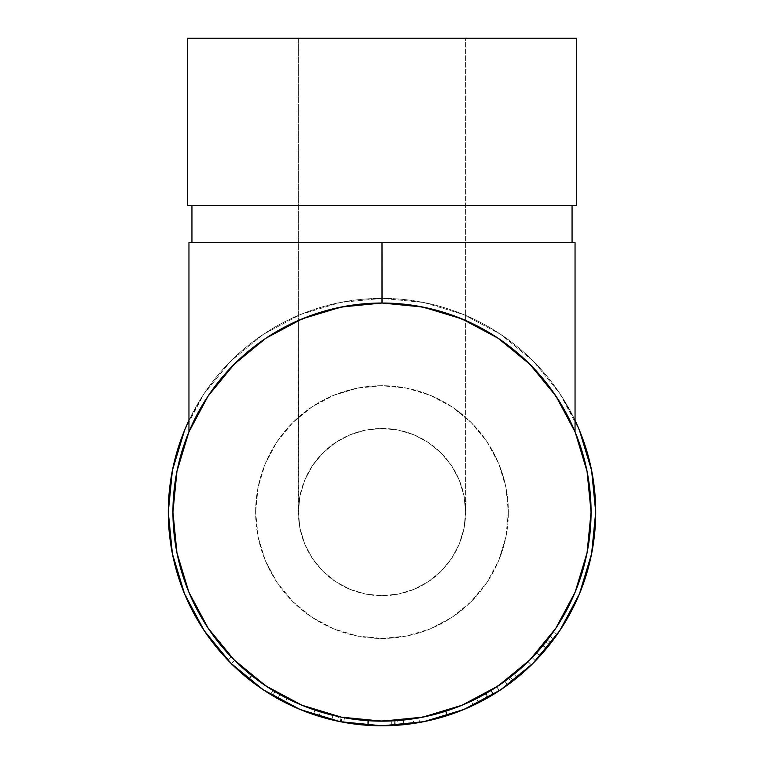 <?xml version="1.0" encoding="UTF-8"?>
<svg xmlns="http://www.w3.org/2000/svg" width="764" height="764" viewBox="0 0 764 764"><rect width="100%" height="100%" fill="white"/><g stroke="black" fill="none" stroke-linecap="round" stroke-linejoin="round"><path stroke-width="0.57" stroke-dasharray="3.82 2.86" d="M298.371 320.469L298.772 520.284L299.985 528.401L304.74 544.092L312.466 558.551L322.866 571.224L335.539 581.624L349.998 589.35L365.689 594.106L382 595.71L398.311 594.106L414.002 589.35L428.461 581.624L441.134 571.224L451.534 558.551L459.259 544.092L464.015 528.401L465.629 512.09L464.015 528.401L459.259 544.092L451.534 558.551L441.134 571.224L428.461 581.624L414.002 589.35L398.311 594.106L382 595.71L365.689 594.106L349.998 589.35L335.539 581.624L322.866 571.224L312.466 558.551L304.74 544.092L299.985 528.401L298.371 512.09A83.629 83.629 0 0 0 382 595.71A83.629 83.629 0 0 0 465.629 512.09L464.015 528.401L459.259 544.092L451.534 558.551L441.134 571.224L428.461 581.624L414.002 589.35L398.311 594.106L382 595.71L365.689 594.106L349.998 589.35L335.539 581.624L322.866 571.224L312.466 558.551L304.74 544.092L299.985 528.401L298.371 512.09L299.985 495.769L304.74 480.088L312.466 465.629L322.866 452.957L335.539 442.557L349.998 434.821L365.689 430.065L382 428.461L398.311 430.065L414.002 434.821L428.461 442.557L441.134 452.957L451.534 465.629L459.259 480.088L464.015 495.769L465.629 512.09A83.629 83.629 0 0 0 382 428.461A83.629 83.629 0 0 0 298.371 512.09L299.985 495.769L304.74 480.088L312.466 465.629L322.866 452.957L335.539 442.557L349.998 434.821L365.689 430.065L382 428.461L398.311 430.065L414.002 434.821L428.461 442.557L441.134 452.957L451.534 465.629L459.259 480.088L464.015 495.769L465.629 512.09L465.629 38.2L298.371 38.2L465.629 38.2L465.629 512.09L464.015 495.769L459.259 480.088L451.534 465.629L441.134 452.957L428.461 442.557L414.002 434.821L398.311 430.065L382 428.461L365.689 430.065L349.998 434.821L335.539 442.557L322.866 452.957L312.466 465.629L304.74 480.088L299.985 495.769L298.371 512.09L298.371 38.2L299.985 38.2L298.371 38.2L298.371 320.469L321.377 311.998L351.354 305.275C358.115 304.043 368.334 303.289 382 303.022C395.666 303.289 405.885 304.043 412.646 305.275L442.623 311.998L471.292 323.048L498.042 338.175L522.27 357.065L543.481 379.297A209.069 209.069 0 0 0 202.804 404.395L208.066 396.086L202.804 404.395L188.956 431.822L202.804 404.395L188.956 431.822L188.956 242.618L188.956 431.822L202.804 404.395L220.519 379.297L241.73 357.065L265.958 338.175L292.707 323.048L321.377 311.998L302.41 318.76M461.494 318.722L442.623 311.998L412.646 305.275C405.885 304.043 395.666 303.289 382 303.022L382 242.618L191.936 242.618L572.064 242.618L188.956 242.618L382 242.618L382 303.022C368.334 303.289 358.115 304.043 351.354 305.275L321.377 311.998L308.35 316.42M572.064 205.459L191.936 205.459L572.064 205.459M255.634 512.09A126.366 126.366 0 0 1 382 385.715A126.366 126.366 0 0 1 508.366 512.09A126.366 126.366 0 0 0 382 385.715A126.366 126.366 0 0 0 255.634 512.09L258.06 487.432L265.251 463.729L276.931 441.878L292.641 422.731L311.788 407.011L333.639 395.332L357.342 388.141L382 385.715L406.658 388.141L430.361 395.332L452.212 407.011L471.359 422.731L487.069 441.878L498.749 463.729L505.94 487.432L508.366 512.09L505.94 536.739L498.749 560.442L487.069 582.292L471.359 601.44L452.212 617.159L430.361 628.839L406.658 636.03L382 638.456L357.342 636.03L333.639 628.839L311.788 617.159L292.641 601.44L276.931 582.292L265.251 560.442L258.06 536.739L255.634 512.09A126.366 126.366 0 0 0 382 638.456A126.366 126.366 0 0 0 508.366 512.09A126.366 126.366 0 0 1 382 638.456A126.366 126.366 0 0 1 255.634 512.09L258.06 536.739L265.251 560.442L276.931 582.292L292.641 601.44L311.788 617.159L333.639 628.839L357.342 636.03L382 638.456L406.658 636.03L430.361 628.839L452.212 617.159L471.359 601.44L487.069 582.292L498.749 560.442L505.94 536.739L508.366 512.09L505.94 487.432L498.749 463.729L487.069 441.878L471.359 422.731L452.212 407.011L430.361 395.332L406.658 388.141L382 385.715L357.342 388.141L333.639 395.332L311.788 407.011L292.641 422.731L276.931 441.878L265.251 463.729L258.06 487.432L255.634 512.09M265.872 691.496L277.666 698.602L264.373 690.513L251.318 681.192L236.62 668.739L227.72 659.972A213.71 213.71 0 0 0 238.807 670.735M257.401 685.719A213.71 213.71 0 0 0 265.261 691.105L253.027 682.5L238.826 670.754A213.71 213.71 0 0 0 254.527 683.627L262.539 689.3M264.048 690.303L265.27 691.105A213.71 213.71 0 0 0 318.98 716.298A213.71 213.71 0 0 1 285.02 702.527A213.71 213.71 0 0 0 318.98 716.298L320.345 711.857A209.069 209.069 0 0 1 287.13 698.391L285.02 702.527A213.71 213.71 0 0 0 313.431 714.502A213.71 213.71 0 0 1 285.02 702.527A213.71 213.71 0 0 0 313.431 714.502A213.71 213.71 0 0 1 285.02 702.527L287.13 698.391L285.02 702.527A213.71 213.71 0 0 0 313.431 714.502L314.921 710.1A209.069 209.069 0 0 1 287.13 698.391L285.02 702.527A213.71 213.71 0 0 0 313.431 714.502L314.921 710.1A209.069 209.069 0 0 1 287.13 698.391L285.02 702.527A213.71 213.71 0 0 0 313.431 714.502L314.921 710.1A209.069 209.069 0 0 1 287.13 698.391L285.02 702.527A213.71 213.71 0 0 0 313.431 714.502L314.921 710.1A209.069 209.069 0 0 1 287.13 698.391L285.02 702.527A213.71 213.71 0 0 0 318.98 716.298L320.345 711.857A209.069 209.069 0 0 1 287.13 698.391L285.02 702.527A213.71 213.71 0 0 0 318.98 716.298M394.434 725.437A213.71 213.71 0 0 0 394.491 725.437L367.656 725.322L341.107 721.856A213.71 213.71 0 0 0 341.136 721.856A213.71 213.71 0 0 1 340.276 721.684L331.843 719.831A213.71 213.71 0 0 0 337.564 721.13L338.528 716.584A209.069 209.069 0 0 1 332.932 715.314L331.843 719.831A213.71 213.71 0 0 0 337.564 721.13L338.528 716.584A209.069 209.069 0 0 1 332.932 715.314L331.843 719.831A213.71 213.71 0 0 0 337.564 721.13M230.881 663.209L263.265 689.787L300.214 709.536L340.305 721.693L366.959 725.265A213.71 213.71 0 0 0 368.267 725.361A213.71 213.71 0 0 0 368.315 725.361M391.779 725.58A213.71 213.71 0 0 0 391.827 725.571L398.025 725.198A213.71 213.71 0 0 0 403.879 724.673L395.322 725.38A213.71 213.71 0 0 0 403.879 724.673L403.402 720.051L395.036 720.748A209.069 209.069 0 0 1 394.224 720.796L367.971 720.681L341.995 717.291A209.069 209.069 0 0 1 341.183 717.129L332.932 715.314L341.183 717.129L340.276 721.684L341.183 717.129A209.069 209.069 0 0 0 341.995 717.291L341.107 721.856L341.995 717.291L367.971 720.681L367.656 725.322L367.971 720.681L394.224 720.796L394.491 725.437L394.224 720.796A209.069 209.069 0 0 0 395.036 720.748L395.322 725.38A213.71 213.71 0 0 1 394.491 725.437A213.71 213.71 0 0 0 395.322 725.38L395.036 720.748L403.402 720.051A209.069 209.069 0 0 1 397.681 720.567L398.025 725.198A213.71 213.71 0 0 0 403.879 724.673L403.402 720.051A209.069 209.069 0 0 1 397.681 720.567L398.025 725.198L368.267 725.361L391.827 725.571L391.607 720.929L391.827 725.571M440.551 717.625L446.969 715.687C426.856 721.14 415.797 723.718 413.811 723.422L413.811 723.422A213.71 213.71 0 0 0 434.315 719.296L440.551 717.625A213.71 213.71 0 0 0 473.422 705.258L471.436 701.056L455.697 707.731L443.206 711.991L460.052 706.041M473.699 705.124A213.71 213.71 0 0 0 478.121 702.966L450.645 714.474L434.668 719.211L416.256 723.04L423.581 721.713M478.531 702.756A213.71 213.71 0 0 0 478.665 702.689L478.121 702.966L478.665 702.689C477.099 704.141 466.527 708.476 446.969 715.687L461.933 710.291M172.931 512.09A209.069 209.069 0 0 0 382 721.159A209.069 209.069 0 0 0 591.069 512.09L587.048 471.302L575.149 432.08L555.829 395.933L543.481 379.297L555.829 395.933L529.834 364.256L498.147 338.251L462.01 318.932L422.788 307.032L382 303.022L341.212 307.032L301.99 318.932L265.853 338.251L234.166 364.256L208.171 395.933L220.519 379.297L208.171 395.933L188.851 432.08L176.952 471.302L172.931 512.09L176.952 552.878L188.851 592.09L208.171 628.237L234.166 659.924L265.853 685.919L301.99 705.239L344.507 717.768L343.666 722.333L344.507 717.768L367.283 720.633L366.959 725.265A213.71 213.71 0 0 0 368.267 725.361L368.563 720.719A209.069 209.069 0 0 1 367.283 720.633L366.959 725.265L340.305 721.693L382 725.8L423.695 721.693L463.786 709.536L500.735 689.787L507.563 685.031L487.48 697.962A213.71 213.71 0 0 0 521.506 673.982A213.71 213.71 0 0 1 511.393 682.176L502.282 688.736M533.53 662.789L539.986 656.009L536.557 652.876L528.096 661.643L531.343 664.966A213.71 213.71 0 0 0 533.644 662.684L535.717 660.564A213.71 213.71 0 0 0 557.195 634.483A213.71 213.71 0 0 1 549.583 644.721L536.5 659.752L546.766 648.187L543.185 645.236L550.051 636.46A209.069 209.069 0 0 1 547.301 640.089L550.978 642.935A213.71 213.71 0 0 0 557.195 634.483L553.384 631.818A209.069 209.069 0 0 1 550.051 636.46L553.785 639.22L550.051 636.46A209.069 209.069 0 0 1 547.301 640.089L550.978 642.935L541.724 654.079L550.978 642.935A213.71 213.71 0 0 0 557.195 634.483L553.384 631.818A209.069 209.069 0 0 1 545.935 641.836L536.557 652.876L539.986 656.009L549.583 644.721L545.935 641.836L549.583 644.721A213.71 213.71 0 0 0 557.195 634.483M543.681 651.854L535.459 660.831A213.71 213.71 0 0 0 535.717 660.564L546.441 648.579A213.71 213.71 0 0 0 553.785 639.22L550.051 636.46A209.069 209.069 0 0 1 542.87 645.618L532.126 657.594L545.935 641.836A209.069 209.069 0 0 0 553.384 631.818A209.069 209.069 0 0 1 550.051 636.46L532.126 657.594L535.459 660.831L553.785 639.22L550.051 636.46A209.069 209.069 0 0 1 542.87 645.618L546.441 648.579L545.563 649.648M533.558 662.76L541.733 654.07M532.919 663.4L532.116 664.193M487.48 697.962A213.71 213.71 0 0 0 493.697 694.285L491.271 690.331A209.069 209.069 0 0 1 485.188 693.913L487.48 697.962L507.563 685.031L504.832 681.268L507.563 685.031L488.206 697.542L485.894 693.511L504.832 681.268L485.188 693.913L487.48 697.962A213.71 213.71 0 0 0 493.697 694.285L513.332 680.686A213.71 213.71 0 0 0 521.506 673.982L518.479 670.467A209.069 209.069 0 0 1 510.476 677.019L513.332 680.686A213.71 213.71 0 0 0 517.037 677.735L514.105 674.135L517.037 677.735A213.71 213.71 0 0 0 521.506 673.982L518.479 670.467A209.069 209.069 0 0 1 508.585 678.48L496.82 686.807L499.369 690.685L488.206 697.542L499.15 690.837L496.82 686.807L485.894 693.511L488.206 697.542L497.469 691.926M500.926 689.653L500.43 689.987M469.593 707.025L478.121 702.966M424.727 721.483L434.324 719.296M414.394 723.327L416.237 723.04L414.394 723.327M231.645 663.964L242.36 673.867L254.527 683.618M231.664 663.983L229.544 661.853M238.826 670.754L232.218 664.527M273.541 690.818L274.983 691.687C273.235 691.124 265.414 685.709 251.518 675.443L234.567 660.325L251.833 675.691L248.94 679.32L231.291 663.62L234.567 660.325L231.072 656.754L227.72 659.972L243.773 675.08L262.673 689.386M551.933 390.299L543.481 379.297L561.196 404.395L575.044 431.822L558.035 399.295M301.427 319.171L292.707 323.048L265.958 338.175L241.73 357.065L220.519 379.297L212.067 390.299M543.481 379.297L534.571 369.146L543.481 379.297L522.27 357.065L498.042 338.175L471.292 323.048L462.573 319.171M498.271 338.337L526.864 361.334L498.042 338.175L465.744 320.527M559.697 630.816L579.446 593.867L591.603 553.776L595.71 512.09L591.603 470.395L579.446 430.304L559.697 393.355L533.119 360.971L500.735 334.393L463.786 314.644L423.695 302.477L382 298.371L340.305 302.477L300.214 314.644L263.265 334.393L230.881 360.971L204.303 393.355L184.554 430.304L172.397 470.395L168.29 512.09L172.397 553.776L184.554 593.867L204.303 630.816M595.71 512.09A213.71 213.71 0 0 0 382 298.371A213.71 213.71 0 0 0 168.29 512.09M188.956 420.401A213.71 213.71 0 0 1 575.044 420.401L559.697 393.355L533.119 360.971L500.735 334.393L463.786 314.644L423.695 302.477L382 298.371L340.305 302.477L300.214 314.644L263.265 334.393L230.881 360.971L204.303 393.355L188.956 420.401M368.267 725.361L368.563 720.719A209.069 209.069 0 0 1 367.283 720.633L341.212 717.138L382 721.159L422.788 717.138L462.01 705.239L498.147 685.919L529.834 659.924L555.829 628.237L575.149 592.09L587.048 552.878L591.069 512.09M264.707 690.742L272.605 695.679L274.983 691.687L272.605 695.679C270.867 695.125 262.978 689.672 248.94 679.32L251.833 675.691L271.258 689.414L279.805 694.476L272.968 690.475L270.542 694.438C264.334 690.751 257.01 685.623 248.596 679.043L231.349 663.677M271.507 689.567L273.359 690.713M261.708 688.736L248.653 679.091L251.547 675.462L248.653 679.091C239.59 671.642 232.609 665.272 227.72 659.972L231.072 656.754C235.875 661.949 242.675 668.175 251.49 675.414L272.968 690.475L279.93 694.543C277.876 694.084 268.412 687.724 251.547 675.462C242.675 668.166 235.847 661.93 231.072 656.754L234.567 660.325L231.291 663.62L227.72 659.972L231.072 656.754L227.72 659.972L231.291 663.62L234.567 660.325L231.291 663.62L248.625 679.072L251.518 675.443L248.625 679.072L259.311 687.075M265.137 685.442L251.49 675.414L248.596 679.043L251.49 675.414L274.562 691.43L251.833 675.691L231.072 656.754L249.99 674.211L271.287 689.434M265.347 691.153L277.666 698.602L279.93 694.543L277.666 698.602L270.542 694.438L272.968 690.475L268.393 687.6M287.13 698.391A209.069 209.069 0 0 0 320.345 711.857A209.069 209.069 0 0 1 287.13 698.391A209.069 209.069 0 0 0 314.921 710.1A209.069 209.069 0 0 1 287.13 698.391A209.069 209.069 0 0 0 314.921 710.1A209.069 209.069 0 0 1 287.13 698.391M368.563 720.719L397.681 720.567L368.563 720.719M331.843 719.831L340.276 721.684A213.71 213.71 0 0 0 341.107 721.856L367.656 725.322L394.491 725.437M395.322 725.38L403.879 724.673M422.53 721.923L447.465 715.524L446.042 711.103C426.073 716.556 415.1 719.125 413.114 718.828L413.811 723.422L413.114 718.828C415.053 719.115 425.863 716.594 445.555 711.255L446.969 715.687L445.555 711.255C464.693 704.207 475.036 699.967 476.564 698.544L478.665 702.689L476.564 698.544C475.237 699.853 465.066 704.045 446.042 711.103L447.465 715.524C466.928 708.304 477.328 704.026 478.665 702.689M413.811 723.422L417.774 722.782M442.872 712.096L458.085 706.815L476.029 698.812L457.665 706.977L445.555 711.255L433.198 714.789L413.687 718.743L442.872 712.096M440.627 712.764L420.783 717.52L440.627 712.764M419.235 717.807L420.763 717.53L419.235 717.807M461.208 705.573L471.436 701.056C470.022 702.154 461.466 705.525 445.775 711.188C429.473 715.763 420.458 717.998 418.748 717.902L419.57 722.477C421.336 722.563 430.543 720.28 447.188 715.61L467.157 708.104M422.454 721.942L419.57 722.477L418.748 717.902C420.572 717.969 429.578 715.734 445.775 711.188L447.188 715.61L445.775 711.188L447.188 715.61L426.465 721.12M469.507 707.063L473.422 705.258C472.066 706.337 463.318 709.794 447.188 715.61L445.775 711.188C461.551 705.497 470.099 702.116 471.436 701.056L473.422 705.258M510.591 682.787L511.393 682.176L508.585 678.48L511.393 682.176A213.71 213.71 0 0 0 521.506 673.982M493.697 694.285L491.271 690.331L510.476 677.019L513.332 680.686L493.697 694.285M508.585 678.48A209.069 209.069 0 0 0 518.479 670.467A209.069 209.069 0 0 1 510.476 677.019L491.271 690.331A209.069 209.069 0 0 1 485.188 693.913L508.585 678.48M492.131 689.796L493.659 688.841L492.131 689.796M495.607 687.6L514.105 674.135A209.069 209.069 0 0 1 504.641 681.402L495.607 687.6M498.644 691.162L493.229 694.571L490.813 690.608L493.229 694.571L507.602 684.993L504.87 681.24L490.813 690.608L504.641 681.402L507.372 685.165A213.71 213.71 0 0 0 517.037 677.735L514.105 674.135L504.87 681.24L507.602 684.993L517.037 677.735L514.105 674.135A209.069 209.069 0 0 1 504.641 681.402L507.372 685.165L501.556 689.233M531.343 664.966L528.096 661.643L536.901 652.494L540.339 655.617L532.03 664.288M541.542 654.28L540.339 655.617L536.901 652.494L547.301 640.089L538.429 650.794L528.134 661.605L543.185 645.236L546.766 648.187L553.785 639.22A213.71 213.71 0 0 1 546.441 648.579L542.87 645.618L532.126 657.594L535.459 660.831M472.973 705.468L471.522 706.146L472.973 705.468M470.29 706.71L449.786 714.77L470.29 706.71M447.188 715.61L444.553 716.441L447.188 715.61M422.998 721.827L444.562 716.441L423.924 721.646M502.702 688.45L507.372 685.165A213.71 213.71 0 0 0 517.037 677.735L502.855 688.345M455.65 316.42L429.454 308.475M418.739 306.268L382 303.022L345.261 306.268M334.546 308.475L321.377 311.998L351.354 305.275L382 303.022L412.646 305.275L442.623 311.998L471.292 323.048L498.042 338.175M265.738 338.328L241.73 357.065L265.958 338.175L298.256 320.527L265.729 338.337M229.429 369.146L220.519 379.297L237.136 361.334M205.965 399.295L202.804 404.395M575.044 431.822L575.044 242.618L382 242.618L575.044 242.618L575.044 431.822M191.936 242.618L572.064 242.618L191.936 242.618M576.715 205.459L187.285 205.459L576.715 205.459M191.936 205.459L568.416 205.459L191.936 205.459M187.285 38.2L576.715 38.2L187.285 38.2M464.015 38.2L398.311 38.2L464.015 38.2"/><path stroke-width="1.15" d="M298.371 320.469L308.35 316.42M576.715 205.459L576.715 38.2L187.285 38.2L187.285 205.459L576.715 205.459L187.285 205.459L187.285 38.2L576.715 38.2L576.715 205.459M572.064 242.618L572.064 205.459L572.064 242.618M191.936 205.459L191.936 242.618L191.936 205.459M557.195 634.483A213.71 213.71 0 0 0 595.71 512.09A213.71 213.71 0 0 1 382 725.8A213.71 213.71 0 0 1 168.29 512.09A213.71 213.71 0 0 0 227.72 659.972L231.349 663.677M254.527 683.627A213.71 213.71 0 0 0 257.401 685.719M318.98 716.298A213.71 213.71 0 0 0 331.843 719.831M337.564 721.13L340.305 721.693L337.564 721.13A213.71 213.71 0 0 0 367.608 725.313M367.704 725.322A213.71 213.71 0 0 0 368.267 725.361M368.315 725.361A213.71 213.71 0 0 0 391.779 725.58M391.827 725.571A213.71 213.71 0 0 0 394.434 725.437M394.491 725.437A213.71 213.71 0 0 0 395.322 725.38M403.879 724.673A213.71 213.71 0 0 0 413.811 723.422M434.315 719.296A213.71 213.71 0 0 0 440.541 717.625M478.665 702.689A213.71 213.71 0 0 0 487.48 697.962M521.506 673.982A213.71 213.71 0 0 0 531.343 664.966M532.594 663.725L533.644 662.674A213.71 213.71 0 0 0 535.459 660.831M531.878 664.432L533.74 662.589M497.469 691.926L500.821 689.72M502.282 688.736L499.369 690.685M461.933 710.291L469.593 707.025M423.581 721.713L424.727 721.483M262.539 689.3L265.872 691.496M229.544 661.853L231.645 663.964M232.218 664.527L231.664 663.983M262.673 689.386L264.048 690.303M202.804 404.395A209.069 209.069 0 0 0 172.931 512.09L176.952 471.302L188.851 432.08L208.056 396.096L234.166 364.256L265.853 338.251L301.99 318.932L341.212 307.032L382 303.022L422.788 307.032L462.01 318.932L498.147 338.251L529.834 364.256L555.944 396.096L575.149 432.08L587.048 471.302L591.069 512.09A209.069 209.069 0 0 1 382 721.159A209.069 209.069 0 0 1 172.931 512.09A209.069 209.069 0 0 1 382 303.022A209.069 209.069 0 0 1 591.069 512.09A209.069 209.069 0 0 0 543.481 379.297M302.41 318.76L301.427 319.171M462.573 319.171L461.494 318.722M204.303 630.816L230.881 663.209L204.303 630.816L184.554 593.867L172.397 553.776L168.29 512.09A213.71 213.71 0 0 1 188.956 420.401L184.554 430.304L172.397 470.395L168.29 512.09M500.735 689.787L533.119 663.209L559.697 630.816L533.119 663.209L500.735 689.787L463.786 709.536L423.695 721.693L382 725.8L340.305 721.693L300.214 709.536L263.265 689.787L230.881 663.209M595.71 512.09L591.603 470.395L579.446 430.304L575.044 420.401A213.71 213.71 0 0 1 595.71 512.09L591.603 553.776L579.446 593.867L559.697 630.816M591.069 512.09L587.048 552.878L575.149 592.09L555.829 628.237L529.834 659.924L498.147 685.919L462.01 705.239L422.788 717.138L382 721.159L341.212 717.138L301.99 705.239L265.853 685.919L234.166 659.924L208.171 628.237L188.851 592.09L176.952 552.878L172.931 512.09M259.311 687.075L264.707 690.742M261.708 688.736L265.347 691.153M268.393 687.6L265.137 685.442M338.528 716.584L341.212 717.138L338.528 716.584M417.774 722.782L422.53 721.923M460.052 706.041L461.208 705.573M467.157 708.104L469.507 707.063M426.465 721.12L422.454 721.942M499.513 690.589L505.224 686.702M505.462 686.53L510.591 682.787M501.556 689.233L498.644 691.162M532.03 664.288L533.53 662.789M545.563 649.648L543.681 651.854M423.924 721.646L422.998 721.827M500.382 690.016L502.712 688.44M502.855 688.345L500.477 689.959M382 303.022L382 242.618L575.044 242.618L575.044 431.822L575.044 242.618L382 242.618L382.029 303.022M558.035 399.295L551.933 390.299M534.571 369.146L526.864 361.334L534.571 369.146M465.744 320.527L455.65 316.42M429.454 308.475L418.739 306.268M188.956 431.822L188.956 242.618L382 242.618L188.956 242.618L188.956 431.822M345.261 306.268L334.546 308.475M237.136 361.334L229.429 369.146M212.067 390.299L205.965 399.295"/></g></svg>
